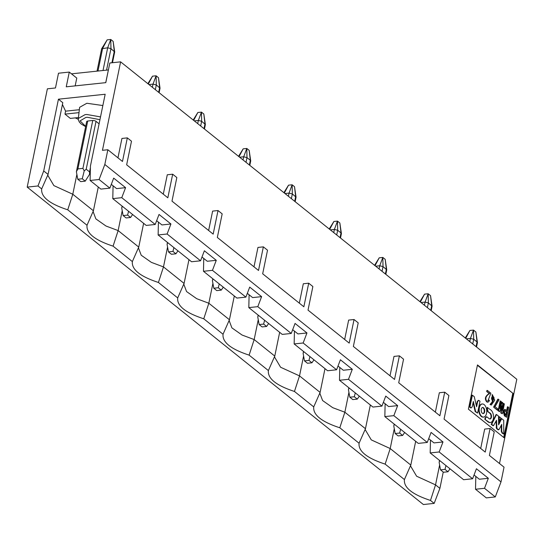 <?xml version="1.0" encoding="UTF-8"?>
<svg xmlns="http://www.w3.org/2000/svg" width="544" height="544" viewBox="0 0 544 544"><rect width="100%" height="100%" fill="white"/><g stroke="black" fill="none" stroke-linecap="round" stroke-linejoin="round"><path stroke-width="0.82" d="M404.416 479.55C403.573 487.519 412.264 494.482 430.488 500.439L435.54 484.874L416.622 476.224L410.543 465.943L410.802 465.059L404.416 479.55L385.145 464.114L390.198 448.548L371.28 439.892L365.201 429.617L365.459 428.726L359.067 443.224C358.231 451.194 366.921 458.157 385.145 464.114M415.677 441.306L410.802 465.059L390.198 448.548L394.278 428.665M370.335 404.981L365.459 428.726L344.855 412.216L339.803 427.781L359.067 443.224M348.935 392.34L344.855 412.216L332.738 407.68L322.585 400.534L319.858 393.292L320.117 392.401L313.725 406.892C312.888 414.861 321.579 421.824 339.803 427.781M324.992 368.648L320.117 392.401L299.513 375.89L294.46 391.456L313.725 406.892M303.593 356.007L299.513 375.89L280.588 367.241L274.516 356.959L274.774 356.075L268.382 370.566C267.546 378.536 276.236 385.499 294.46 391.456M279.65 332.323L274.774 356.075L254.17 339.565L249.118 355.13L268.382 370.566M258.25 319.682L254.17 339.565L242.053 335.022L231.9 327.876L229.174 320.634L229.432 319.743L223.04 334.24C222.204 342.21 230.894 349.173 249.118 355.13M234.308 295.99L229.432 319.743L208.828 303.232L203.769 318.798L223.04 334.24M475.816 476.415L475.524 489.253L484.514 488.301L488.328 478.285L479.339 479.237L474.048 474.994M501.004 481.902L104.822 164.485L107.848 149.743L122.482 161.466L127.33 137.877L131.492 141.216L126.65 164.805L167.831 197.798L172.672 174.209L176.834 177.541L171.992 201.137L213.173 234.124L218.015 210.535L222.176 213.874L217.335 237.463L258.516 270.456L263.357 246.86L267.519 250.199L262.677 273.788L303.858 306.782L308.7 283.193L312.868 286.532L308.02 310.121L349.2 343.108L354.042 319.518L358.21 322.857L353.369 346.446L394.543 379.44L399.384 355.844L403.553 359.183L398.711 382.772L439.885 415.766L444.727 392.176L448.895 395.515L444.054 419.104L485.228 452.091L490.069 428.502L494.238 431.841L489.396 455.43L504.036 467.16L501.004 481.902L495.285 496.93L486.295 497.882L475.524 489.253M430.488 500.439L434.173 503.39L439.892 488.362L435.54 484.874L439.62 464.991M308.7 283.193L303.307 283.764L299.329 303.151M354.042 319.518L348.65 320.09L344.672 339.483M399.384 355.844L393.992 356.415L390.014 375.809M444.727 392.176L439.334 392.748L435.356 412.134M490.069 428.502L484.677 429.073L480.699 448.467M248.812 307.612L282.254 334.404L291.237 333.458L257.795 306.66L248.812 307.612L249.104 294.773M292.679 329.684L297.969 333.921L306.959 332.969L295.052 323.435L291.237 333.458M294.447 331.099L294.154 343.944L303.144 342.992L306.959 332.969M294.154 343.944L327.597 370.736L336.586 369.784L303.144 342.992M338.021 366.01L343.312 370.246L352.301 369.301L340.401 359.768L336.586 369.784M339.789 367.431L339.497 380.27L348.486 379.318L352.301 369.301M339.497 380.27L372.939 407.062L381.929 406.11L348.486 379.318M383.364 402.336L388.654 406.579L397.644 405.627L385.744 396.093L381.929 406.11M385.132 403.757L384.839 416.595L393.829 415.65L397.644 405.627M384.839 416.595L418.282 443.387L427.271 442.442L393.829 415.65M428.706 438.668L433.996 442.904L442.986 441.959L431.086 432.419L427.271 442.442M430.474 440.082L430.182 452.928L439.171 451.976L442.986 441.959M430.182 452.928L463.624 479.72L472.614 478.768L439.171 451.976M488.328 478.285L476.428 468.751L472.614 478.768M212.908 283.349L208.828 303.232L196.71 298.697L186.558 291.55L183.831 284.308L184.09 283.417L177.698 297.908C176.861 305.878 185.552 312.841 203.769 318.798M439.892 488.362L443.244 472.049M477.476 364.929L468.398 409.163L504.098 437.764L513.176 393.53L477.476 364.929M477.401 365.276L513.176 393.53M512.727 393.577L503.724 437.464M492.81 400.86L493.578 397.514L492.436 395.991M506.654 417.255L504.846 415.806L503.615 411.339L504.968 409.401L507.083 410.638L507.872 406.783L508.674 407.429L506.654 417.255L504.397 415.854L503.166 411.386L504.75 409.448M506.709 410.332L507.423 406.83L507.872 406.783M502.2 402.24L502.758 402.689L502.221 410.428L503.662 403.41L504.356 403.968L502.343 413.8L501.262 412.937L501.758 405.77L499.664 411.652L498.134 410.836L500.154 401.01L501.296 401.52L499.929 408.585L502.2 402.24L501.752 402.288L500.317 406.293M502.377 407.538L503.214 403.458L503.662 403.41M502.343 413.8L500.813 412.984L501.282 407.109M492.279 401.86L492.728 401.812L492.429 394.713L494.714 400.228L491.286 405.076L490.035 404.484L492.279 401.86L492.204 394.767M487.716 400.846L488.886 400.003L489.512 400.71L488.07 402.159L486.792 401.948C484.357 398.902 485.166 396.086 489.212 393.509L486.703 391.503L486.914 390.47L487.37 390.422L490.878 393.237L487.934 400.846L488.886 400.003M487.839 402.159L486.792 401.948M497.379 410.162L493.66 407.184L497.808 399.194L498.256 399.146L499.025 399.758L495.047 406.688L498.046 409.081L497.828 410.115L497.379 410.162M499.181 429.325L498.528 429.726L496.917 428.434L496.516 420.226L493.53 425.66L491.66 424.361L496.516 414.521L498.542 416.14L498.596 424.816L501.697 418.669L503.724 420.294L503.737 434.044L502.581 433.119L501.745 431.351L501.711 424.395L499.181 429.325L498.08 429.774L498.732 429.372L498.08 429.774L496.468 428.482L496.074 421.104M493.292 425.612L491.212 424.408L496.067 414.569L496.516 414.521M498.59 423.987L501.248 418.717L501.697 418.669M503.737 434.044L502.132 433.167L501.296 431.399L501.269 425.258M498.841 421.484L498.834 416.786L499.283 416.738L500.949 418.071L499.29 421.437L498.841 421.484M489.824 418.975A3.101 1.754 84 0 0 490.953 417.336A3.101 1.754 84 0 0 489.831 413.25L487.642 411.502L486.948 409.061L487.261 407.51L490.926 410.04A6.63 3.754 -96 0 1 493.32 418.826A6.63 3.754 -96 0 1 490.423 422.491A6.63 3.754 -96 0 1 488.505 421.838L484.84 419.308L485.16 417.758L486.52 416.969M490.198 422.504A6.63 3.754 -96 0 1 489.974 422.538A6.63 3.754 -96 0 1 488.056 421.886L484.84 419.308M485.289 419.261L485.608 417.71L486.968 416.922L486.152 416.772M476.36 405.729L477.258 401.35L478.536 400.527M478.985 400.479L479.992 401.282L477.571 413.073L475.612 411.509L473.314 401.465L472.185 406.966L470.88 407.714L469.955 406.973L472.376 395.175L474.28 396.705L476.592 406.742L477.707 401.302L478.985 400.479L478.244 400.37M477.571 413.073L475.164 411.556L473.096 402.526M471.199 407.891L469.506 407.021L471.927 395.223L472.376 395.175M483.426 417.085A6.582 3.726 -96 0 1 483.201 417.119A6.582 3.726 -96 0 1 478.944 407.714A6.582 3.726 -96 0 1 481.821 404.036A6.582 3.726 -96 0 1 482.045 404.022M483.058 413.59A3.08 1.741 84 0 0 484.248 410.394A3.08 1.741 84 0 0 482.419 407.517M505.702 415.222L506.41 411.774L504.968 410.774M498.134 410.836L498.583 410.788L500.602 400.962M501.262 412.937L500.813 412.984M499.664 411.652L498.583 410.788M491.286 405.076L490.035 404.484M490.484 404.437L492.728 401.812M487.24 401.9C484.806 398.854 485.615 396.039 489.661 393.462L489.212 393.509M489.661 393.462L486.703 391.503M487.152 391.456L487.37 390.422M497.828 410.115L493.66 407.184M494.108 407.136L494.306 406.157L493.857 406.205M494.306 406.157L498.256 399.146M496.917 428.434L496.468 428.482M496.59 427.251L496.142 427.298M492.81 425.286L492.361 425.333M491.66 424.361L491.212 424.408M502.581 433.119L502.132 433.167M501.745 431.351L501.296 431.399M499.29 421.437L499.283 416.738M490.953 417.336L491.402 417.289A3.101 1.754 84 0 0 490.28 413.202L487.642 411.502M488.09 411.454L487.397 409.013L486.948 409.061M487.397 409.013L487.716 407.463M485.608 417.71L485.16 417.758M486.968 416.922L489.158 418.676A3.101 1.754 84 0 0 490.056 418.975A3.101 1.754 84 0 0 491.402 417.289M477.707 401.302L477.258 401.35M475.612 411.509L475.164 411.556M470.954 407.966L470.431 407.762M469.955 406.973L469.506 407.021M479.393 407.667A6.582 3.726 -96 0 1 482.27 403.988A6.582 3.726 -96 0 1 486.669 410.135A6.582 3.726 -96 0 1 483.657 417.071A6.582 3.726 -96 0 1 479.393 407.667M504.417 411.978L505.172 410.706L506.858 411.726L506.083 415.521L505.281 414.882L504.417 411.978M494.027 397.467L493.041 400.88C491.205 399.527 491.076 397.875 492.653 395.923L494.027 397.467L493.578 397.514M481.29 409.19A3.08 1.741 -96 0 1 482.637 407.47A3.08 1.741 -96 0 1 484.697 410.346A3.08 1.741 -96 0 1 483.283 413.59A3.08 1.741 -96 0 1 481.29 409.19M506.41 411.774L506.858 411.726M75.174 85.884L76.772 78.084L69.278 72.08L66.252 86.822L105.794 82.647L109.827 62.988L120.612 61.846L516.8 379.263L499.501 463.529M434.173 503.39L423.388 504.533L27.2 187.116L47.376 88.822L55.468 87.965L58.494 73.222L69.278 72.08M104.822 164.485L99.096 179.513L109.868 188.142L100.878 189.094L90.107 180.465L90.44 166.008L105.169 94.248L58.439 99.192L62.791 102.68L48.062 174.434L41.67 188.924C40.834 196.894 49.524 203.857 67.742 209.814L87.013 225.25C86.176 233.226 94.867 240.19 113.084 246.146L132.355 261.582C131.519 269.552 140.209 276.515 158.426 282.472L177.698 297.908M109.868 188.142L113.682 178.126L125.582 187.66L121.768 197.676L155.21 224.475L159.025 214.452L170.925 223.985L167.11 234.008L200.552 260.8L204.367 250.777L216.267 260.318L212.452 270.334L245.895 297.126L249.71 287.11L261.616 296.643L257.795 306.66M484.514 488.301L495.285 496.93M120.612 61.846L102.456 150.314L107.848 149.743M117.953 157.842L121.938 138.448L127.33 137.877M163.295 194.167L167.28 174.774L172.672 174.209M208.638 230.493L212.622 211.106L218.015 210.535M253.987 266.825L257.965 247.432L263.357 246.86M261.616 296.643L252.627 297.595L247.336 293.352M245.895 297.126L236.912 298.078L203.47 271.286L203.762 258.441M203.47 271.286L212.452 270.334M216.267 260.318L207.284 261.263L201.994 257.026M200.552 260.8L191.57 261.752L158.127 234.954L158.42 222.115M158.127 234.954L167.11 234.008M170.925 223.985L161.942 224.937L156.645 220.694M155.21 224.475L146.22 225.42L112.785 198.628L113.077 185.79M112.785 198.628L121.768 197.676M125.582 187.66L116.6 188.612L111.302 184.368M100.518 116.906L86.87 114.505L85.116 114.628L78.309 118.463L79.635 107.318L86.856 103.258L102.85 105.543M62.417 104.489L65.586 111.166L79.349 109.711M75.269 117.885L78.288 119.279M188.965 259.665L184.09 283.417L163.486 266.907L158.426 282.472M167.566 247.024L163.486 266.907L151.361 262.364L141.216 255.224L138.482 247.976L138.747 247.085L132.355 261.582M143.623 223.339L138.747 247.085L118.136 230.581L113.084 246.14M122.223 210.698L118.136 230.581L106.019 226.039L95.866 218.892L93.14 211.65L93.405 210.759L87.013 225.25M98.28 187.007L93.405 210.759L72.794 194.249L67.742 209.814M76.881 174.366L72.794 194.249L53.876 185.599L47.797 175.318L48.062 174.434L43.71 170.945L37.985 185.973L41.67 188.924M27.2 187.116L37.985 185.973M43.71 170.945L58.439 99.192M90.107 180.465L99.096 179.513M78.418 117.552L70.332 118.408L64.981 114.118L65.586 111.166M64.981 114.118L79.002 112.635M105.733 82.654L108.392 69.986M71.475 73.841L108.338 69.945M96.03 121.366L86.21 169.211L84.225 170.891L82.26 178.758L77.765 179.234L76.391 171.72L86.659 121.625A2.414 0.972 11.6 0 1 87.713 121.06L77.894 168.898L82.926 168.368L92.745 120.53A2.414 0.972 11.6 0 1 96.03 121.366L99.096 123.828M87.652 121.013L92.684 120.482M445.958 465.562L445.006 469.384L440.511 469.86L439.137 462.346L439.518 460.408M439.137 462.346L439.722 460.571M440.511 469.86L443.489 472.246L447.984 471.77L445.006 469.384M450.004 468.806L447.984 471.77M400.615 429.236L399.663 433.058L395.168 433.534L393.795 426.02L394.176 424.075M393.795 426.02L394.38 424.238M476.53 346.997L477.428 342.618L477.04 341.924L473.708 339.259L470.424 338.416L466.351 338.844M431.181 310.672L432.086 306.15L428.366 302.926L425.082 302.09L421.008 302.518M385.839 274.339L386.743 269.824L383.024 266.601L379.732 265.758L375.666 266.193M340.496 238.014L341.394 233.634L341.013 232.941L337.681 230.275L334.39 229.432L330.324 229.86M295.154 201.688L296.058 197.166L292.339 193.943L289.048 193.106L284.981 193.535M249.812 165.356L250.709 160.983L250.322 160.283L246.99 157.617L243.705 156.774L239.639 157.209M204.469 129.03L205.374 124.508L201.647 121.285L198.363 120.448L194.296 120.877M159.127 92.704L160.031 88.182L156.305 84.959L153.02 84.123L148.954 84.551M114.682 52.006L110.962 48.634L107.678 47.79L101.646 48.756L97.022 71.142M404.661 432.48L402.635 435.445L398.147 435.914L395.168 433.534M399.663 433.058L402.635 435.445M476.075 346.637L477.04 341.924L475.884 332.003L473.504 330.092L473.708 339.259L472.743 343.964M465.263 337.974L469.907 330.473L465.718 338.334M469.771 341.584L470.424 338.416L473.504 330.092L469.907 330.473M419.92 301.641L424.565 294.148L420.369 302.008M424.429 305.259L425.082 302.09L428.162 293.767L428.366 302.926L427.4 307.639M424.565 294.148L428.162 293.767L430.542 295.671L431.698 305.599L430.732 310.304M385.39 273.979L386.356 269.273L385.2 259.345L382.82 257.434L383.024 266.601L382.058 271.306M374.578 265.316L379.222 257.815L375.027 265.683M379.086 268.926L379.732 265.758L382.82 257.434L379.222 257.815M329.229 228.99L333.88 221.49L329.684 229.35M333.744 232.601L334.39 229.432L337.477 221.109L337.681 230.275L336.709 234.981M333.88 221.49L337.477 221.109L339.857 223.02L341.013 232.941L340.048 237.653M294.698 201.321L295.671 196.615L294.515 186.687L292.135 184.783L292.339 193.943L291.366 198.655M283.886 192.658L288.538 185.164L284.342 193.025M288.402 196.275L289.048 193.106L292.135 184.783L288.538 185.164M238.544 156.332L243.195 148.832L239 156.692M243.052 159.943L243.705 156.774L246.792 148.451L246.99 157.617L246.024 162.323M243.195 148.832L246.792 148.451L249.172 150.362L250.322 160.283L249.356 164.995M193.202 120.006L197.853 112.506L193.657 120.367M197.71 123.617L198.363 120.448L201.45 112.125L201.647 121.285L200.682 125.997M197.853 112.506L201.45 112.125L203.83 114.029L204.979 123.957L204.014 128.67M147.859 83.674L152.51 76.174L148.315 84.041M152.368 87.292L153.02 84.123L156.101 75.8L156.305 84.959L155.339 89.672M152.51 76.174L156.101 75.8L158.481 77.704L159.637 87.632L158.671 92.337M111.942 62.764L114.294 51.299L113.138 41.378L110.758 39.467L110.962 48.634L106.549 70.135M101.646 48.756L107.168 39.848L102.646 48.321L97.981 71.04M103.013 70.502L107.678 47.79L110.758 39.467L107.168 39.848M264.588 320.253L263.636 324.074L259.141 324.55L257.768 317.03L258.148 315.092M257.768 317.03L258.352 315.255M309.93 356.578L308.978 360.4L304.484 360.876L303.11 353.362L303.491 351.424M303.11 353.362L303.695 351.587M355.273 392.911L354.321 396.732L349.826 397.202L348.452 389.688L348.833 387.75M348.452 389.688L349.037 387.913M86.21 169.211L89.542 171.877L89.576 174.304L85.238 181.145L80.743 181.621L77.765 179.234M76.391 171.72L77.894 168.898M84.225 170.891L82.926 168.368M128.554 211.269L127.602 215.091L123.114 215.567L121.734 208.046L122.114 206.108M121.734 208.046L122.318 206.271M173.903 247.595L172.944 251.416L168.456 251.892L167.083 244.378L167.464 242.434M167.083 244.378L167.668 242.597M219.246 283.92L218.294 287.742L213.799 288.218L212.425 280.704L212.806 278.766M212.425 280.704L213.01 278.929M263.636 324.074L266.608 326.454L262.113 326.93L259.141 324.55M268.634 323.496L266.608 326.454M313.976 359.822L311.95 362.787L307.455 363.263L304.484 360.876M308.978 360.4L311.95 362.787M354.321 396.732L357.292 399.112L352.804 399.588L349.826 397.202M359.319 396.154L357.292 399.112M82.26 178.758L85.238 181.145M132.607 214.513L130.58 217.471L126.086 217.947L123.114 215.567M127.602 215.091L130.58 217.471M177.949 250.838L175.923 253.803L171.428 254.279L168.456 251.892M172.944 251.416L175.923 253.803M223.292 287.164L221.265 290.129L216.77 290.605L213.799 288.218M218.294 287.742L221.265 290.129M504.846 415.806L504.397 415.854M490.28 413.202L489.831 413.25M488.505 421.838L488.056 421.886M505.607 411.135L506.056 411.087M85.68 126.392L80.07 120.884L85.932 117.395L87.434 117.293L99.953 119.673M90.399 167.702L89.542 171.877M504.519 409.442L504.968 409.401M491.98 394.76L492.429 394.713M487.621 402.206L488.07 402.159M498.263 429.821L498.712 429.774M493.082 425.707L493.53 425.66M489.974 422.538L490.423 422.491M483.201 417.119L483.657 417.071M481.821 404.036L482.27 403.988M78.309 118.463L78.37 119.918L79.349 122.087L81.199 124.018L85.632 126.63M112.486 62.703L114.682 51.993M477.428 342.475L475.884 332.003M432.086 306.15L430.542 295.671M386.743 269.824L385.2 259.345M341.401 233.492L339.857 223.02M296.058 197.166L294.515 186.687M250.716 160.834L249.172 150.362M205.374 124.508L203.83 114.029M160.031 88.182L158.481 77.704M114.682 51.85L113.138 41.378M89.576 174.304L90.338 170.598"/></g></svg>
